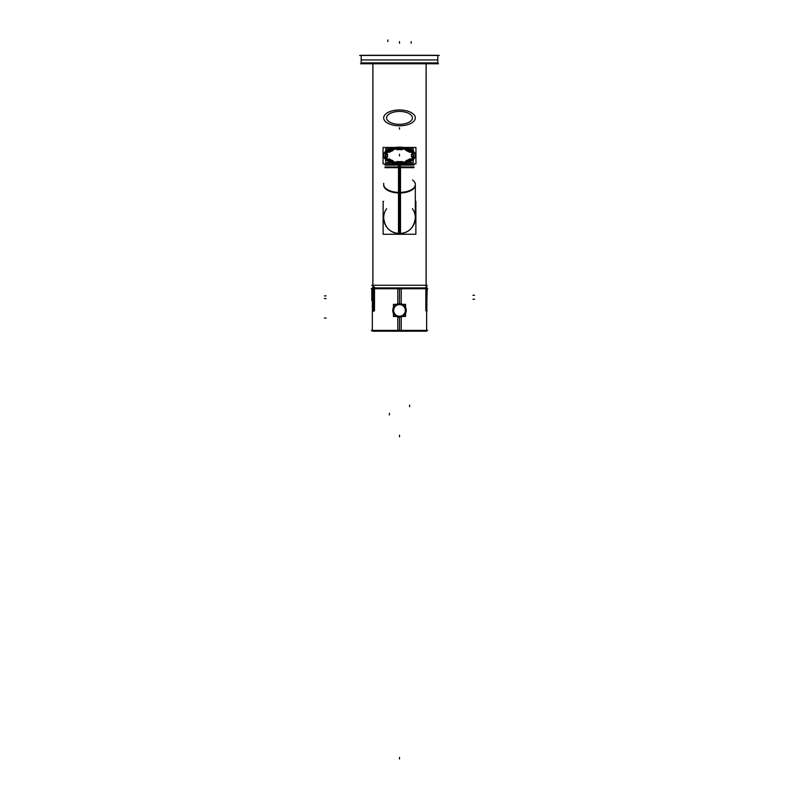 <?xml version="1.0" encoding="UTF-8"?>
<svg xmlns="http://www.w3.org/2000/svg" width="799" height="799" viewBox="0 0 799 799"><rect width="100%" height="100%" fill="white"/><g stroke="black" fill="none" stroke-linecap="round" stroke-linejoin="round"><path stroke-width="1.2" d="M426.147 63.76L426.147 286.611L426.147 63.76M372.853 63.76L372.853 287.92L372.853 63.76M383.69 155.366A15.82 7.91 180 0 1 399.5 147.745A15.82 7.91 180 0 1 415.31 155.366M415.32 155.655A15.82 7.91 180 0 1 399.5 163.565A15.82 7.91 180 0 1 383.68 155.655M396.544 233.348L402.446 233.348L399.5 233.628L399.5 234.267M405.353 232.509L407.999 231.151L405.353 232.509M410.346 229.323L412.254 227.166L410.346 229.323M413.772 224.639L414.631 222.432L413.772 224.639M414.761 221.982L415.25 219.326L414.761 221.982M383.74 219.226L384.239 221.972L383.74 219.226M384.848 223.77L385.228 224.649L384.848 223.77M386.766 227.196L388.644 229.313L386.766 227.196M390.981 231.141L393.627 232.499L390.981 231.141M389.323 152.359L388.114 151.96A13.573 6.782 180 0 0 386.247 154.197A13.573 6.782 180 0 1 388.114 151.96L389.323 152.359A12.075 6.032 180 0 1 393.018 150.522M386.227 154.247L387.675 154.397L386.227 154.247M387.695 154.397A12.075 6.032 0 0 0 387.425 155.635A12.075 6.032 0 0 0 387.675 156.874A12.075 6.032 0 0 1 387.695 154.397M387.695 156.914L386.247 157.073L387.695 156.914A12.075 6.032 180 0 1 387.425 155.605A12.075 6.032 180 0 1 387.715 154.297M388.074 159.321A13.573 6.782 180 0 1 386.227 157.073A13.573 6.782 180 0 0 388.074 159.321L389.423 158.881M389.373 158.941L388.154 159.341L389.373 158.941A12.075 6.032 0 0 0 392.888 160.709L392.159 161.318L392.928 160.719A12.075 6.032 0 0 1 389.373 158.941M396.664 162.297A13.573 6.782 180 0 1 392.109 161.348A13.573 6.782 180 0 0 396.664 162.297L396.993 161.488M396.694 162.247L396.983 161.558A12.075 6.032 0 0 0 402.017 161.558L402.306 162.247L402.017 161.558A12.075 6.032 0 0 1 396.983 161.558L396.694 162.247M402.336 162.297A13.573 6.782 0 0 0 406.891 161.348A13.573 6.782 0 0 1 402.336 162.297L402.007 161.488M406.072 160.719L406.841 161.318L406.072 160.719A12.075 6.032 0 0 0 409.627 158.941L410.846 159.341L409.627 158.941A12.075 6.032 0 0 1 406.112 160.709M410.926 159.321A13.573 6.782 0 0 0 412.773 157.073A13.573 6.782 0 0 1 410.926 159.321L409.577 158.881M411.305 156.914L412.753 157.073L411.305 156.914A12.075 6.032 180 0 0 411.575 155.605A12.075 6.032 180 0 0 411.285 154.297M411.325 156.874A12.075 6.032 0 0 0 411.575 155.655A12.075 6.032 0 0 0 411.305 154.397A12.075 6.032 0 0 1 411.325 156.874M412.773 154.247L411.325 154.397L412.773 154.247M412.753 154.197A13.573 6.782 0 0 0 410.886 151.96L409.677 152.359L410.886 151.96A13.573 6.782 0 0 1 412.753 154.197M409.587 152.339A12.075 6.032 0 0 0 406.072 150.592A12.075 6.032 0 0 1 409.587 152.339L410.936 151.9M406.891 149.962L406.112 150.562L406.891 149.962M406.841 149.952A13.573 6.782 0 0 0 402.326 149.023L402.037 149.703L402.326 149.023A13.573 6.782 0 0 1 406.841 149.952M402.007 149.753A12.075 6.032 0 0 0 396.993 149.753A12.075 6.032 0 0 1 402.007 149.753M396.674 149.023L396.963 149.703L396.674 149.023A13.573 6.782 180 0 0 392.159 149.952A13.573 6.782 180 0 1 396.674 149.023M392.888 150.562L392.109 149.962L392.888 150.562M389.413 152.339A12.075 6.032 0 0 1 392.928 150.592A12.075 6.032 0 0 0 389.413 152.339L388.064 151.9M425.837 310.851L425.837 287.091M374.491 287.091L374.491 310.851M361.198 55.441L361.198 62.931L437.802 62.931L361.198 62.931L361.198 55.441M437.802 55.441L437.802 62.931L437.802 55.441M362.027 63.76L361.208 62.801L362.027 63.76A0.829 0.829 0 0 1 361.208 63.081L361.198 55.291L437.802 55.291L437.802 63.081L361.198 63.081L361.198 55.291L361.198 63.081A0.829 0.829 0 0 0 362.027 63.76L362.157 63.75A0.829 0.829 -90 0 1 361.208 63.081M436.973 63.76A0.829 0.829 0 0 0 437.792 63.081L437.802 55.291L437.802 63.081A0.829 0.829 0 0 1 436.973 63.76L437.792 62.801L436.843 63.75M426.097 63.76L426.097 286.611M372.903 63.76L372.903 287.92M371.785 285.253L427.215 285.253M395.475 147.435L383.051 147.435L383.051 163.885L415.949 163.885L415.949 147.435L403.525 147.435M398.511 147.186A15.82 7.91 0 0 1 415.32 155.076A15.82 7.91 0 0 1 398.511 162.976L398.511 192.978A15.82 7.91 0 0 0 415.32 185.078L415.32 184.499A15.82 7.91 180 0 1 399.5 192.409L399.5 233.628M400.489 147.186A15.82 7.91 0 0 0 383.68 155.076A15.82 7.91 0 0 0 400.489 162.976L400.489 192.978A15.82 7.91 0 0 1 383.68 185.078L383.68 183.291M386.596 208.659A15.82 15.82 0 0 0 400.489 233.598L400.489 190.891M412.404 208.659A15.82 15.82 0 0 1 398.511 233.598L398.511 190.891M383.68 201.358L383.121 201.358L383.121 234.267L415.88 234.267L415.88 201.358L415.32 201.358M413.962 167.65L385.038 167.65M413.303 162.557L385.697 162.557L385.697 148.754L413.303 148.754L413.303 162.557M400.349 162.387A13.573 6.782 180 0 1 385.927 155.605A13.573 6.782 180 0 1 400.349 148.834M392.958 150.572L392.079 149.892M387.745 154.357L386.167 154.187M386.167 157.033L387.745 156.864M393.018 160.699A12.075 6.032 180 0 1 389.313 158.851M392.079 161.328L392.958 160.649M402.117 161.508A12.075 6.032 180 0 1 396.883 161.508M398.651 148.834A13.573 6.782 180 0 1 413.073 155.605A13.573 6.782 180 0 1 398.651 162.387M402.007 149.733L402.336 148.944M396.883 149.713A12.075 6.032 180 0 1 402.117 149.713M396.664 148.944L396.993 149.733M414.052 165.093L384.948 165.093M414.052 166.971L384.948 166.971M406.042 160.649L406.921 161.328M409.687 158.851A12.075 6.032 180 0 1 405.982 160.699M411.255 156.864L412.833 157.033M412.833 154.187L411.255 154.357M405.982 150.522A12.075 6.032 180 0 1 409.687 152.369M406.921 149.892L406.042 150.572M427.215 288.519L426.866 300.474M372.354 300.474L371.785 300.474L371.785 288.519M397.792 303.88A6.742 6.742 0 0 0 396.544 304.339M393.438 307.445A6.742 6.742 0 0 0 393.438 313.358M396.544 316.464A6.742 6.742 0 0 0 397.792 316.933M401.208 316.933A6.742 6.742 0 0 0 402.456 316.464M405.562 313.358A6.742 6.742 0 0 0 405.562 307.445M402.456 304.339A6.742 6.742 0 0 0 401.208 303.88M371.265 330.387L427.735 330.387M426.646 330.387L426.646 311.32L426.646 331.215L397.792 331.215L397.792 316.843M397.792 303.96L397.792 287.92L426.646 287.92M401.208 303.96L401.208 287.92L372.354 287.92L372.354 331.215L401.208 331.215L401.208 316.843M371.265 288.749L427.735 288.749M426.866 311.32L426.866 286.611M373.463 311.32L373.463 286.611M393.438 310.781L392.848 310.821L393.438 307.645A6.662 6.662 0 0 0 399.5 317.063A6.662 6.662 0 0 0 406.152 309.982L406.152 309.982A6.662 6.662 0 0 0 405.562 307.655L406.152 310.821A6.662 6.662 0 0 0 399.5 303.74A6.662 6.662 0 0 0 393.438 313.158L392.848 309.982L393.438 310.022M405.562 310.022L406.152 309.982L405.562 313.168A6.662 6.662 0 0 0 406.142 310.821L405.562 310.781M396.753 316.464A6.662 6.662 0 0 0 402.247 316.464L396.733 316.464M402.247 304.339A6.662 6.662 0 0 0 396.753 304.339L402.267 304.339M405.562 316.464L405.562 304.339L393.438 304.339L393.438 316.464L405.562 316.464M360.529 63.76L438.471 63.76M361.827 59.935L437.173 59.935M359.66 55.441L439.34 55.441M362.107 63.76A0.829 0.829 -90 0 1 361.288 63.081M436.893 63.76A0.829 0.829 -90 0 0 437.712 63.081M399.5 41.618L399.5 43.276L399.5 41.618M411.155 41.618L411.155 43.276L411.155 41.618M387.845 41.618L387.845 39.95L387.845 41.618M399.5 147.745A15.82 7.91 180 0 1 415.32 155.655A15.82 7.91 180 0 1 399.5 163.565A15.82 7.91 180 0 1 383.68 155.655A15.82 7.91 180 0 1 399.5 147.745M399.5 162.776A14.242 7.121 180 0 1 385.258 155.655A14.242 7.121 180 0 1 399.5 148.534A14.242 7.121 180 0 1 413.742 155.655A14.242 7.121 180 0 1 399.5 162.776A14.242 7.121 180 0 1 385.258 155.655A14.242 7.121 180 0 1 399.5 148.534A14.242 7.121 180 0 1 413.742 155.655A14.242 7.121 180 0 1 399.5 162.776M399.5 163.885L399.5 192.409A15.82 7.91 180 0 1 383.68 184.499M412.494 179.995A15.82 7.91 180 0 1 413.522 188.174A15.82 7.91 180 0 1 399.5 192.409M400.489 125.783A15.82 7.91 180 0 1 383.68 117.892A15.82 7.91 180 0 1 400.489 109.992M398.511 109.992A15.82 7.91 180 0 1 415.32 117.892A15.82 7.91 180 0 1 398.511 125.783M398.691 111.451A12.904 6.452 180 0 1 412.404 117.892A12.904 6.452 180 0 1 398.691 124.324M400.309 124.324A12.904 6.452 180 0 1 386.596 117.892A12.904 6.452 180 0 1 400.309 111.451M399.5 155.945L399.5 154.507L399.5 155.945M399.5 127.77L399.5 129.208L399.5 127.77M324.414 318.062L326.072 318.062L324.414 318.062M474.586 299.245L472.928 299.245M324.414 298.576L326.072 298.576M324.414 295.91L326.072 295.91M474.586 295.25L472.928 295.25M409.607 406.711L409.607 405.043M389.393 415.001L389.393 413.333M399.5 155.655L399.5 154.217L399.5 155.655M399.5 759.05L399.5 757.382M399.5 435.145L399.5 436.813M399.5 330.387L399.5 317.063L399.5 330.387M399.5 303.74L399.5 287.92L399.5 303.74M399.5 331.215L399.5 317.063L399.5 331.215M406.162 310.402L405.562 310.402M392.838 310.402L393.438 310.402M405.333 310.402A5.833 5.833 0 0 1 399.5 316.234A5.833 5.833 0 0 1 393.667 310.402A5.833 5.833 0 0 1 399.5 304.579A5.833 5.833 0 0 1 405.333 310.402A5.833 5.833 0 0 1 399.5 316.234A5.833 5.833 0 0 1 393.667 310.402A5.833 5.833 0 0 1 399.5 304.579A5.833 5.833 0 0 1 405.333 310.402M405.562 310.292L406.162 310.282M393.438 310.511L392.848 310.521M415.32 184.499L415.32 217.807C414.042 228.065 408.439 233.318 398.511 233.598M372.354 330.387L372.354 288.749M400.489 233.598C390.371 233.148 384.768 227.885 383.68 217.807M415.32 183.291L415.32 217.807"/></g></svg>
